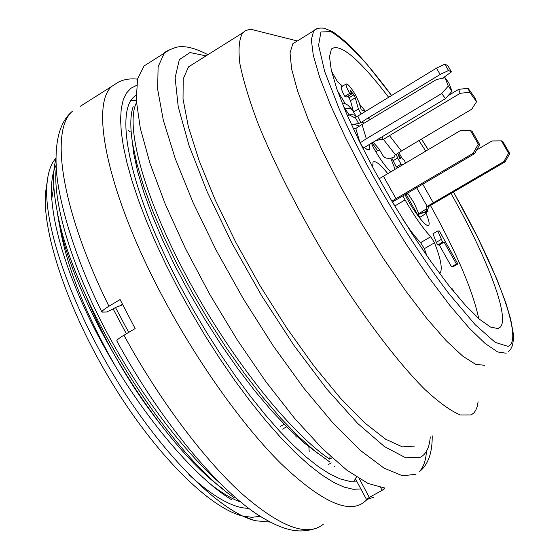 <?xml version="1.0" encoding="UTF-8"?>
<svg xmlns="http://www.w3.org/2000/svg" width="559" height="559" viewBox="0 0 559 559"><rect width="100%" height="100%" fill="white"/><g stroke="black" fill="none" stroke-linecap="round" stroke-linejoin="round"><path stroke-width="0.84" d="M165.75 430.947C133.21 390.622 106.797 346.042 86.512 297.199M240.356 501.968C230.629 498.397 219.68 491.654 207.508 481.732M117.46 369.806C83.445 310.678 63.733 259.621 58.332 216.647M248.636 508.32C233.152 508.222 213.238 496.986 188.893 474.612M51.603 199.759L53.804 186.357M260.124 516.285L251.969 517.334L242.529 515.999C209.625 508.082 155.556 454.586 111.793 382.573C67.988 310.608 41.932 232.369 45.586 192.177L47.229 181.486M55.921 158.253C50.89 163.766 47.913 172.424 46.977 184.218C43.267 225.032 71.14 306.255 117.474 381.469C163.934 456.493 220.812 512.533 255.526 520.75L270.13 522.078M234.668 498.055C166.561 452.622 71.433 297.053 57.06 210.589C52.832 188.579 52.455 171.487 55.921 159.308M56.235 167.791C52.693 199.186 68.701 257.699 101.221 321.558C133.44 384.816 179.698 447.535 219.31 482.599M122.148 303.726L121.548 305.228L115.475 307.499L128.696 332.395M56.739 164.129C43.029 187.789 56.291 253.709 94.45 328.587C132.546 403.472 190.263 474.724 232.055 500.053M136.41 102.744C125.167 125.083 142.797 194.12 185.441 274.259C228.107 354.79 288.297 431.255 329.621 459.114L330.138 456.032M329.754 461.93L314.682 450.91L298.31 436.348L280.946 418.398L262.87 397.288L244.5 373.545L226.297 347.747L208.731 320.559L192.261 292.623L177.203 264.477L163.864 236.827L152.53 210.373L143.453 185.756L136.822 163.535L132.658 144.019C130.044 127.571 130.212 115.105 133.175 106.615M329.621 459.114L332.032 457.772M126.348 333.786L113.142 308.896L115.475 307.499M113.142 308.896L106.643 312.006L101.92 312.104C101.78 311.132 104.121 309.176 108.935 306.227L120.08 299.561L135.152 328.566L123.944 335.211C158.504 398.581 202.854 457.926 240.768 492.738C279.807 526.969 307.366 537.43 323.451 524.125M318.504 453.936L304.033 442.798L288.402 428.446L271.926 411.124L254.96 391.09L237.813 368.654L220.854 344.33L204.489 318.735L189.117 292.497L175.142 266.259L162.844 240.58L152.411 215.942L143.991 192.897L137.724 171.934L133.706 153.487M222.321 488.447C157.358 441.344 71.936 299.093 58.346 218.89M382.076 490.278L384.452 488.859M150.671 61.77L144.047 65.962L137.612 78.889L136.221 99.726L140.288 128.158L150.008 163.389L165.24 204.112L185.469 248.545L209.835 294.537L237.128 339.732L265.944 381.783L294.796 418.586L322.236 448.472L347.006 470.301L368.122 483.507L384.899 488.056L382.125 490.376L369.31 497.377L366.557 499.564L373.831 497.224M366.557 499.564L355.279 478.532L356.572 477.044M451.022 193.463C486.183 255.624 509.829 316.219 500.508 326.966L497.978 328.58L490.474 327.029L479.538 319.28L465.528 305.396L449.003 285.796L430.723 261.291L411.599 233.033L392.642 202.477L374.851 171.236L359.157 140.966L346.335 113.204L336.937 89.279L331.291 70.21L329.496 56.662L331.431 48.975C340.061 42.764 359.095 58.814 388.526 97.126M418.991 140.582L425.762 151.119M484.45 365.293L475.569 364.279L462.712 356.111L446.292 340.787L426.95 318.707L405.589 290.764L383.285 258.279L361.247 222.936L340.669 186.664L322.655 151.433L308.1 119.074L297.64 91.152L291.595 68.869L290.037 52.965L292.783 43.812L296.438 41.541M478.113 401.809L477.19 406.645L475.625 410.523L473.892 412.905L471.139 414.939L460.288 414.967C450.68 410.935 438.829 402.382 424.735 389.316C394.989 359.598 356.726 308.233 321.642 250.013C295.369 205.097 274.287 163.249 258.391 124.475C249.384 100.641 243.207 80.335 239.86 63.565C238.155 49.136 239.112 38.892 242.732 32.827L245.387 30.675L249.363 29.494L251.648 29.466L259.048 31.325M414.485 446.096L402.361 446.865L385.577 439.171L364.643 422.821L340.389 398.127L313.955 366.012L286.732 327.993L260.242 286.082L235.975 242.634L215.271 200.094L199.165 160.754L188.327 126.572L183.031 99.006L183.205 78.98L188.481 66.898L194.022 63.419M353.819 481.446L355.433 478.811M136.256 100.375L131.162 100.417M116.817 340.934C116.684 340.068 119.06 338.16 123.944 335.211M136.075 95.051L134.02 96.798C114.176 113.365 130.883 193.344 180.515 286.648L193.288 309.91L206.886 332.864L221.105 355.154L235.702 376.424L250.46 396.345L265.141 414.631L279.521 431.024L293.391 445.313L306.556 457.332L318.84 466.982L330.103 474.179L340.221 478.916L349.102 481.215L356.67 481.124M286.711 426.769L282.623 429.074M280.157 426.58L284.238 424.274M398.35 167.379L396.31 166.994L391.775 157.973M453.028 266.734L451.546 266.818L439.276 244.968L437.746 244.968L436.251 242.32L432.98 233.76L437.823 230.951L442.616 242.152L444.132 242.166L456.424 264.023L457.884 263.946L453.028 266.734M354.483 113.617L353.554 111.961L350.472 100.69L348.145 96.12M364.803 111.465L364.433 110.808L361.212 109.85L359.137 102.737L355.783 95.414C351.15 87.623 347.95 83.801 346.203 83.948C345.693 85.115 346.846 88.266 349.654 93.423L351.562 94.038L346.741 96.973L344.819 96.365C342.01 91.215 340.871 88.056 341.395 86.883L341.619 86.743M345.315 103.764L337.489 90.851M369.268 144.334L369.317 149.875L367.242 149.623L364.405 147.45M439.674 273.617L439.975 273.309C442.721 269.354 440.904 259.187 434.511 242.795L430.786 236.73C422.856 228.331 414.289 216.06 405.086 199.919L402.787 195.916M387.792 173.639C380.169 164.15 375.25 160.321 373.042 162.145L372.657 167.176M451.56 289.01L452.441 288.905L454.565 292.699M430.444 205.46C456.605 252.668 472.704 290.373 478.749 318.588M365.355 111.136L359.549 104.142M342.562 86.163L337.496 81.761L331.48 71.021M390.713 158.197L395.108 169.3M390.755 171.879C385.465 166.757 379.645 158.595 373.279 147.387L371.386 143.027M426.517 211.728L428.075 211.861L427.125 210.17M425.993 213.21C428.802 219.771 429.731 223.768 428.774 225.2C426.852 228.603 413.171 211.113 404.982 194.63M344.449 102.884L343.848 103.254M426.154 210.869L426.65 212.357C426.398 213.098 424.449 214.558 420.808 216.752L419.341 217.598M451.784 289.282L452.441 288.905M402.941 219.407C409.509 229.567 415.4 237.309 420.613 242.627L424.337 248.685L426.957 255.938M392.593 201.953L394.864 205.929L405.086 199.919M351.562 94.038L350.227 90.39L353.917 94.806L355.272 97.776L358.41 109.019L361.128 113.861M358.41 109.019L353.554 111.961M355.272 97.776L350.472 100.69M353.917 94.806L349.116 97.727M349.654 93.423L344.819 96.365M456.424 264.023L451.546 266.818M444.132 242.166L439.276 244.968M437.746 244.968L442.616 242.152M441.128 239.497L436.251 242.32M457.884 263.946L439.353 231.007L437.823 230.951M396.205 154.298L397.624 158.029L401.076 164.164L396.31 166.994M392.865 160.859L397.624 158.029M401.076 164.164L403.095 164.563M405.743 162.99L403.654 159.287L402.508 159.049L398.888 152.621M397.819 153.292L400.866 158.707L399.706 158.463L397.763 153.32M474.5 153.718L479.706 144.62L471.957 131.106L470.503 130.631L460.127 130.736L383.432 176.225L396.003 198.69L473.054 153.334L474.5 153.718L392.397 202.072M479.706 144.62L478.287 144.194L470.503 130.631M473.054 153.334L478.287 144.194M383.432 176.225L379.051 178.866M396.003 198.69L391.859 201.163M363.79 147.478L363.029 148.722M445.467 98.636L452.028 91.236L448.821 82.851L445.083 77.736L436.467 79.532L362.015 124.419L366.32 138.765L441.694 93.514L445.467 98.636L363.888 147.779M452.028 91.236L448.276 86.107L445.083 77.736M441.694 93.514L448.276 86.107M362.015 124.419L355.783 128.507M359.905 142.475L355.797 128.486M366.32 138.765L360.22 142.748M355.79 128.472L353.197 128.311M360.255 143.153L363.399 148.016M343.673 106.874L345.106 108.725L349.822 108.502L352.184 109.753L348.068 105.274L344.784 103.562L342.031 102.842M344.589 109.082L345.106 108.725L349.047 114.805L353.819 117.271L355.007 117.124M359.43 126.117L354.427 124.419M364.363 123.001L361.421 122.379M361.4 122.393L358.654 123.49L353.232 124.405L351.157 124.091M370.568 119.263L367.424 118.375L361.289 122.379M367.424 118.375L440.15 74.501L448.514 70.511L444.852 64.152L447.794 65.585L451.427 71.894L448.514 70.511M442.581 78.26L451.427 71.894M358.654 123.49L355.056 117.11L357.781 116.09L436.488 68.128L444.852 64.152M347.481 115.853L349.047 114.805L351.939 114.658L354.546 115.084L356.048 116.209L352.163 109.725M436.488 68.128L440.15 74.501M357.991 116.447L360.814 122.596M379.785 150.022L375.669 151.552M394.158 157.191C388.582 159.196 384.788 158.567 382.782 155.311L382.712 155.164M394.249 157.156L395.087 154.773M395.325 154.626L383.698 139.715L380.42 139.45L374.327 141.266M395.192 154.927L401.432 151.035L389.483 135.634L383.439 139.429M389.483 135.634L460.155 93.318L469.651 92.228L468.079 88.28L474.975 97.818L476.561 101.78L469.651 92.228M401.432 151.035L471.719 109.194L476.561 101.78M448.087 95.68L458.618 89.37L468.079 88.28M380.42 139.45L379.652 138.073M377.507 150.504L371.903 142.72M458.618 89.37L460.155 93.318M382.412 136.417L382.999 139.652M426.461 212.182L418.998 213.79L425.385 211.833L426.461 212.182M420.026 213.72L417.433 215.061M420.214 217.095L417.713 214.922L406.414 194.791L406.547 193.707M407.651 193.812L405.408 195.454M428.634 206.557L427.761 209.744L425.329 211.756M427.761 209.744L425.965 209.178L426.81 206.32M425.874 209.22L418.81 213.699L414.009 202.84L407.56 193.107M427.048 206.173L416.693 187.74M422.751 184.17L433.274 202.833L426.908 206.516M476.624 150.008L491.976 140.973L501.479 140.889L502.681 141.287L509.787 153.606L508.606 153.257L501.479 140.889M433.274 202.833L503.834 161.572L508.606 153.257M428.599 206.523L505.029 161.893L509.787 153.606M426.727 206.634L428.536 206.509M505.029 161.893L503.834 161.572M359.332 478.77L369.31 497.377M382.125 490.376L380.651 487.63M416.022 474.207L402.62 475.835L383.984 468.079L360.646 450.596L333.513 423.659L303.865 388.232L273.288 345.965L243.521 299.149L216.291 250.453L193.134 202.7L175.226 158.532L163.305 120.164L157.645 89.244L158.113 66.78L164.241 53.182L170.502 49.206M426.468 451.281C425.825 460.819 423.331 467.722 418.971 472.006C427.97 465.235 432.386 453.174 432.219 435.824M391.419 95.372L367.71 65.235C353.022 48.682 340.731 37.488 330.844 31.639L320.929 31.961L318.581 45.258L324.653 71.426L339.222 108.949C365.202 167.134 410.103 242.809 449.01 293.782L475.136 324.646L495.281 342.422L507.991 346.356C524.496 341.297 496.245 267.041 453.461 192.037M428.194 149.679L421.465 139.114M506.147 353.232L497.671 351.967L485.198 343.54L469.099 327.944L450.009 305.612L428.802 277.439L406.554 244.758L384.466 209.283L363.741 172.927L345.483 137.675L330.614 105.365L319.769 77.561L313.319 55.439L311.335 39.752L313.655 30.836L316.981 28.74M206.04 55.872L189.99 52.553L179.32 59.666L175.121 77.743L178.209 106.636L188.977 145.333L207.2 191.835L231.971 243.186L261.668 295.76L294.125 345.651L326.931 389.197L357.718 423.484L384.473 446.606L405.708 457.786L420.557 457.234C426.244 454.034 429.48 447.256 430.262 436.9M80.077 106.427L111.989 86.24C89.915 104.54 107.097 191.695 161.195 293.95C195.971 360.171 241.963 424.882 281.086 463.697C321.446 502.038 349.298 514.692 364.643 501.647L367.221 499.473M334.443 466.744L334.394 466.374M101.871 312.006C74.717 257.294 58.15 200.548 56.319 169C54.712 140.602 60.065 121.366 72.37 111.304C49.688 130.205 61.301 209.925 108.935 306.227M136.515 85.415L130.967 88.21L126.516 92.99L123.246 99.788L121.247 108.607L120.576 119.416L121.296 132.162L123.448 146.765L127.04 163.109L132.085 181.039L138.548 200.36L146.381 220.868L155.514 242.306L165.848 264.407L177.252 286.879L190.605 311.202L204.832 335.211L219.701 358.515L234.976 380.735L250.411 401.537L265.756 420.599L280.772 437.655L295.236 452.49L308.952 464.941L321.732 474.877L333.43 482.249L343.918 487.036L353.092 489.265L360.89 488.999M434.511 242.795L424.337 248.685M430.786 236.73L420.613 242.627M242.529 515.999L255.491 520.841M45.586 192.177L46.9 184.211M309.197 451.805L308.875 446.774M329.999 462.195L328.664 461.224M132.623 144.201L133.713 153.529M58.332 218.855L57.06 210.645M144.047 65.962L164.241 53.182C164.143 52.28 167.931 50.373 175.603 47.473C183.478 45.174 194.252 47.578 207.92 54.691M497.412 328.692L500.508 326.966M292.783 43.812L313.655 30.836C315.66 28.593 319.028 27.698 323.759 28.174L331.487 31.115C333.073 31.709 338.153 35.587 346.734 42.757C358.724 53.985 373.643 71.51 391.482 95.337M421.514 139.086L428.236 149.651M453.51 192.01L477.652 237.33L496.867 279.193L505.972 303.264L510.667 319.112L513.267 333.548L513.414 339.767L512.477 345.413L510.779 349.075L508.669 351.478M297.353 40.968L251.648 29.466M188.481 66.898L242.732 32.827M296.018 437.501L295.886 435.594M328.643 464.368L331.291 462.901M128.381 130.617L130.219 131.791M116.866 341.032C159.595 419.341 216.578 488.496 259.362 515.796C286.669 532.601 300.602 532.846 315.08 528.702M137.556 79.147C130.729 78.365 124.503 79.259 118.885 81.831L111.989 86.24M428.774 225.2L428.264 225.501M439.605 273.526L439.975 273.309M369.499 149.707L368.933 150.043M346.203 83.948L341.395 86.883M356.027 116.174L356.411 116.712M355.601 116.971L353.812 117.271M382.761 155.276L378.764 148.582L372.965 142.084M426.293 210.757L426.643 212.294"/></g></svg>
